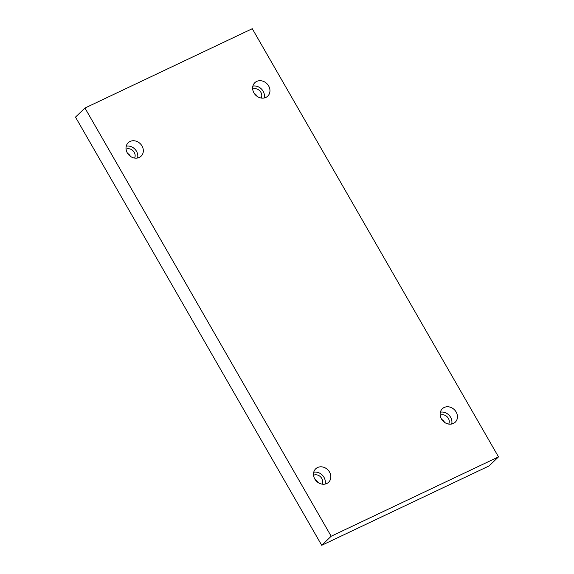 <?xml version="1.0" encoding="UTF-8"?>
<svg xmlns="http://www.w3.org/2000/svg" width="574" height="574" viewBox="0 0 574 574"><rect width="100%" height="100%" fill="white"/><g stroke="black" fill="none" stroke-linecap="round" stroke-linejoin="round"><path stroke-width="0.86" d="M498.505 456.89L252.28 28.7L84.952 108.048L75.495 117.11L321.72 545.3L489.048 465.952L498.505 456.89L331.176 536.238L321.72 545.3M257.066 96.317A6.45 5.561 46.2 0 0 254.217 93.34M444.563 422.385A6.45 5.561 46.2 0 0 441.707 419.407M317.939 482.433A6.45 5.561 46.2 0 0 315.083 479.455M130.442 156.365A6.45 5.561 46.2 0 0 127.586 153.387M84.952 108.048L331.176 536.238M253.945 92.902A9.32 8.029 -133.8 0 1 254.849 82.685A9.32 8.029 -133.8 0 1 267.089 83.861A9.32 8.029 -133.8 0 1 267.742 96.138A9.32 8.029 -133.8 0 1 253.945 92.902M441.442 418.963A9.32 8.029 -133.8 0 1 442.339 408.753A9.32 8.029 -133.8 0 1 454.586 409.922A9.32 8.029 -133.8 0 1 455.232 422.206A9.32 8.029 -133.8 0 1 441.442 418.963M314.81 479.01A9.32 8.029 -133.8 0 1 315.714 468.8A9.32 8.029 -133.8 0 1 327.962 469.97A9.32 8.029 -133.8 0 1 328.608 482.253A9.32 8.029 -133.8 0 1 314.81 479.01M127.32 152.949A9.32 8.029 -133.8 0 1 128.217 142.732A9.32 8.029 -133.8 0 1 140.465 143.909A9.32 8.029 -133.8 0 1 141.111 156.185A9.32 8.029 -133.8 0 1 127.32 152.949M126.058 149.168A6.45 5.561 -133.8 0 1 133.161 150.905A6.45 5.561 -133.8 0 1 134.589 158.08M137.581 158.022A9.32 8.029 46.2 0 0 134.947 149.19A9.32 8.029 46.2 0 0 126.237 146.183M313.548 475.236A6.45 5.561 -133.8 0 1 320.658 476.965A6.45 5.561 -133.8 0 1 322.086 484.14M325.078 484.083A9.32 8.029 46.2 0 0 322.445 475.258A9.32 8.029 46.2 0 0 313.734 472.251M440.179 415.189A6.45 5.561 -133.8 0 1 447.289 416.918A6.45 5.561 -133.8 0 1 448.71 424.093M451.702 424.035A9.32 8.029 46.2 0 0 449.069 415.21A9.32 8.029 46.2 0 0 440.358 412.204M252.682 89.121A6.45 5.561 -133.8 0 1 259.792 90.85A6.45 5.561 -133.8 0 1 261.22 98.032M264.205 97.975A9.32 8.029 46.2 0 0 261.572 89.142A9.32 8.029 46.2 0 0 252.869 86.136"/></g></svg>

